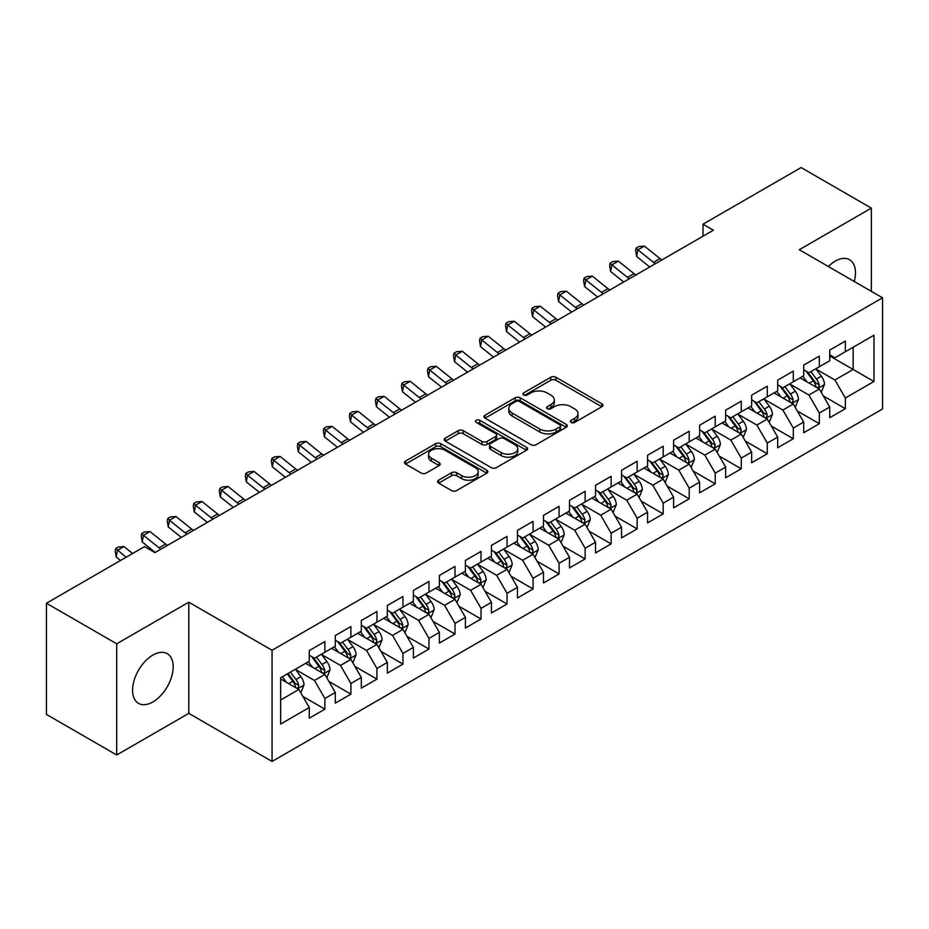 <?xml version="1.0" encoding="UTF-8"?>
<svg xmlns="http://www.w3.org/2000/svg" width="929" height="929" viewBox="0 0 929 929"><rect width="100%" height="100%" fill="white"/><g stroke="black" fill="none" stroke-linecap="round" stroke-linejoin="round"><path stroke-width="1.39" d="M571.138 422.405A2.532 1.463 0 0 0 574.714 422.405L601.853 406.728A3.611 2.09 0 0 0 602.909 405.253A3.611 2.09 0 0 0 601.853 403.778L555.879 377.244A3.611 2.09 0 0 0 550.769 377.244L523.631 392.909A2.532 1.463 0 0 0 522.888 393.942A2.532 1.463 0 0 0 523.631 394.976A2.532 1.463 0 0 0 527.196 394.976L530.714 392.944A11.554 6.677 0 0 1 547.065 392.944L550.897 395.15A11.554 6.677 0 0 1 554.276 399.876A11.554 6.677 0 0 1 550.897 404.591L547.378 406.623A2.532 1.463 0 0 0 546.635 407.657A2.532 1.463 0 0 0 547.378 408.69A2.532 1.463 0 0 0 550.955 408.69L554.474 406.658A11.554 6.677 0 0 1 570.812 406.658L574.645 408.876A11.554 6.677 0 0 1 578.035 413.591A11.554 6.677 0 0 1 574.645 418.305L571.138 420.338A2.532 1.463 0 0 0 570.394 421.371A2.532 1.463 0 0 0 571.138 422.405L571.138 420.338M152.879 701.952A28.706 16.571 120 0 0 171.633 676.66A28.706 16.571 120 0 0 167.232 653.656A28.706 16.571 120 0 0 152.879 655.073A28.706 16.571 120 0 0 134.124 680.376A28.706 16.571 120 0 0 138.526 703.369A28.706 16.571 120 0 0 152.879 701.952M854.285 281.487A28.706 16.571 120 0 0 849.547 259.725A28.706 16.571 120 0 0 835.194 261.154A28.706 16.571 120 0 0 828.32 266.495M438.627 480.177A3.611 2.09 0 0 0 437.571 481.652A3.611 2.09 0 0 0 438.627 483.126L451.529 490.57A3.611 2.09 0 0 0 456.638 490.57L486.784 473.163A3.611 2.09 0 0 0 487.841 471.688A3.611 2.09 0 0 0 486.784 470.213L440.799 443.679A3.611 2.09 0 0 0 435.689 443.679L405.555 461.074A3.611 2.09 0 0 0 404.498 462.549A3.611 2.09 0 0 0 405.555 464.024L421.139 473.024A3.611 2.09 0 0 0 426.248 473.024L439.138 465.568A3.611 2.09 0 0 0 440.195 464.094A3.611 2.09 0 0 0 439.138 462.619L431.416 458.16A9.662 5.574 0 0 1 428.583 454.223A9.662 5.574 0 0 1 434.551 449.067A9.662 5.574 0 0 1 445.084 450.275L475.346 467.751A9.662 5.574 0 0 1 478.18 471.688A9.662 5.574 0 0 1 472.211 476.844A9.662 5.574 0 0 1 461.69 475.636L456.638 472.722A3.611 2.09 0 0 0 451.529 472.722L438.627 480.177L438.627 483.126M116.706 643.809L116.706 754.987L188.796 713.367L188.796 602.189L116.706 643.809L46.45 603.246L144.552 546.6L154.969 552.616L713.402 230.206L702.998 224.191L702.998 236.21M188.796 602.189L272.069 650.265L882.55 297.814L882.55 408.992L272.069 761.443L272.069 650.265M871.356 291.346L871.356 208.119L799.277 249.727L882.55 297.814M871.356 208.119L801.1 167.557L702.998 224.191M530.97 444.701A3.611 2.09 0 0 0 536.079 444.701L566.214 427.305A3.611 2.09 0 0 0 567.271 425.83A3.611 2.09 0 0 0 566.214 424.356L520.24 397.809A3.611 2.09 0 0 0 515.13 397.809L484.996 415.217A3.611 2.09 0 0 0 483.939 416.691A3.611 2.09 0 0 0 484.996 418.166L530.97 444.701M477.192 422.95A2.532 1.463 0 0 1 479.759 423.299L479.759 420.303L526.499 447.29A3.611 2.09 0 0 1 527.556 448.765A3.611 2.09 0 0 1 526.499 450.24L496.353 467.635A3.611 2.09 0 0 1 491.255 467.635L445.27 441.089L445.27 438.14A3.611 2.09 0 0 0 444.213 439.614A3.611 2.09 0 0 0 445.27 441.089M445.27 438.14L458.171 430.696A3.611 2.09 0 0 1 463.281 430.696L481.93 441.461A3.611 2.09 0 0 0 487.04 441.461L495.587 436.525A3.611 2.09 0 0 0 496.655 435.051A3.611 2.09 0 0 0 495.587 433.576L476.182 422.358A2.532 1.463 0 0 1 475.439 421.336A2.532 1.463 0 0 1 476.995 419.978A2.532 1.463 0 0 1 479.759 420.303M829.725 355.958L853.147 369.475L853.147 347.237L873.968 335.218L845.344 351.743L845.344 341.082L829.725 350.094L829.725 360.754L819.32 366.769L819.32 356.097L803.701 365.12L803.701 375.781L793.296 381.796L793.296 371.124L777.678 380.135L777.678 390.807L767.273 396.822L767.273 386.15L751.654 395.162L751.654 405.834L741.249 411.837L741.249 401.177L725.63 410.188L725.63 420.86L715.225 426.864L715.225 416.192L699.607 425.215L699.607 435.875L689.202 441.89L689.202 431.219L673.595 440.241L673.595 450.902L663.178 456.917L663.178 446.245L647.571 455.256L647.571 465.928L637.155 471.932L637.155 461.272L621.547 470.283L621.547 480.955L611.131 486.959L611.131 476.298L595.524 485.31L595.524 495.97L585.119 501.985L585.119 491.313L569.5 500.336L569.5 510.996L559.095 517.012L559.095 506.34L543.477 515.351L543.477 526.023L533.072 532.027L533.072 521.366L517.453 530.378L517.453 541.05L507.048 547.053L507.048 536.393L491.429 545.404L491.429 556.065L481.025 562.08L481.025 551.408L465.406 560.431L465.406 571.091L455.001 577.106L455.001 566.435L439.394 575.446L439.394 586.118L428.977 592.133L428.977 581.461L413.37 590.472L413.37 601.144L402.954 607.148L402.954 596.488L387.347 605.499L387.347 616.171L376.93 622.175L376.93 611.503L361.323 620.526L361.323 631.186L350.907 637.201L350.907 626.529L335.299 635.552L335.299 646.212L324.895 652.228L324.895 641.556L309.276 650.567L309.276 661.239L280.651 677.764L280.651 724.039L309.276 707.515L298.871 689.481L280.651 678.971M873.968 335.218L873.968 381.494L845.344 398.018L834.927 379.996L816.057 369.103M823.349 395.986L845.344 408.69L845.344 398.018M845.344 408.69L829.725 417.702L829.725 407.03L819.32 413.045L808.904 395.011L790.045 384.118M797.326 411.013L819.32 423.705L819.32 413.045M819.32 423.705L803.701 432.728L803.701 422.056L793.296 428.072L782.88 410.037L764.021 399.145M771.302 426.039L793.296 438.732L793.296 428.072M793.296 438.732L777.678 447.743L777.678 437.083L767.273 443.087L756.856 425.064L737.998 414.171M745.279 441.066L767.273 453.758L767.273 443.087M767.273 453.758L751.654 462.77L751.654 452.109L741.249 458.113L730.844 440.091L711.974 429.198M719.255 456.093L741.249 468.785L741.249 458.113M741.249 468.785L725.63 477.796L725.63 467.124L715.225 473.14L704.821 455.105L685.95 444.213M693.231 471.108L715.225 483.812L715.225 473.14M715.225 483.812L699.607 492.823L699.607 482.151L689.202 488.166L678.797 470.132L659.927 459.24M667.219 486.134L689.202 498.827L689.202 488.166M689.202 498.827L673.595 507.849L673.595 497.178L663.178 503.181L652.773 485.159L633.903 474.266M641.196 501.161L663.178 513.853L663.178 503.181M663.178 513.853L647.571 522.864L647.571 512.204L637.155 518.208L626.75 500.185L607.88 489.293M615.172 516.187L637.155 528.88L637.155 518.208M637.155 528.88L621.547 537.891L621.547 527.231L611.131 533.234L600.726 515.2L581.856 504.308M589.149 531.202L611.131 543.906L611.131 533.234M611.131 543.906L595.524 552.918L595.524 542.246L585.119 548.261L574.703 530.227L555.844 519.334M563.125 546.229L585.119 558.921L585.119 548.261M585.119 558.921L569.5 567.944L569.5 557.272L559.095 563.288L548.679 545.253L529.82 534.361M537.101 561.255L559.095 573.948L559.095 563.288M559.095 573.948L543.477 582.959L543.477 572.299L533.072 578.302L522.655 560.28L503.797 549.387M511.078 576.282L533.072 588.974L533.072 578.302M533.072 588.974L517.453 597.986L517.453 587.325L507.048 593.329L496.643 575.306L477.773 564.414M485.054 591.297L507.048 604.001L507.048 593.329M507.048 604.001L491.429 613.012L491.429 602.34L481.025 608.356L470.62 590.321L451.749 579.429M459.031 606.323L481.025 619.016L481.025 608.356M481.025 619.016L465.406 628.039L465.406 617.367L455.001 623.382L444.596 605.348L425.726 594.455M433.019 621.35L455.001 634.042L455.001 623.382M455.001 634.042L439.394 643.054L439.394 632.394L428.977 638.397L418.573 620.375L399.702 609.482M406.995 636.377L428.977 649.069L428.977 638.397M428.977 649.069L413.37 658.08L413.37 647.42L402.954 653.424L392.549 635.401L373.679 624.509M380.971 651.403L402.954 664.096L402.954 653.424M402.954 664.096L387.347 673.107L387.347 662.435L376.93 668.45L366.525 650.416L347.655 639.524M354.948 666.418L376.93 679.122L376.93 668.45M376.93 679.122L361.323 688.134L361.323 677.462L350.907 683.477L340.502 665.443L321.631 654.55M328.924 681.445L350.907 694.137L350.907 683.477M350.907 694.137L335.299 703.16L335.299 692.488L324.895 698.492L314.478 680.469L295.619 669.577M302.9 696.471L324.895 709.164L324.895 698.492M324.895 709.164L309.276 718.175L309.276 707.515M309.276 655.224L314.478 658.231L324.895 652.228M280.651 700.001L298.871 689.481M335.299 640.209L340.502 643.205L350.907 637.201M314.478 680.469L324.895 674.454L305.629 663.341M335.299 692.488L324.895 674.454M361.323 625.182L366.525 628.19L376.93 622.175M340.502 665.443L350.907 659.439L331.653 648.314M361.323 677.462L350.907 659.439M387.347 610.156L392.549 613.163L402.954 607.148M366.525 650.416L376.93 644.412L357.677 633.288M387.347 662.435L376.93 644.412M413.37 595.129L418.573 598.137L428.977 592.133M392.549 635.401L402.954 629.386L383.7 618.273M413.37 647.42L402.954 629.386M439.394 580.114L444.596 583.11L455.001 577.106M418.573 620.375L428.977 614.359L409.724 603.246M439.394 632.394L428.977 614.359M465.406 565.087L470.62 568.095L481.025 562.08M444.596 605.348L455.001 599.344L435.747 588.22M465.406 617.367L455.001 599.344M491.429 550.061L496.643 553.069L507.048 547.053M470.62 590.321L481.025 584.318L461.771 573.193M491.429 602.34L481.025 584.318M517.453 535.034L522.655 538.042L533.072 532.027M496.643 575.306L507.048 569.291L487.795 558.178M517.453 587.325L507.048 569.291M543.477 520.008L548.679 523.015L559.095 517.012M522.655 560.28L533.072 554.265L513.807 543.151M543.477 572.299L533.072 554.265M569.5 504.993L574.703 507.989L585.119 501.985M548.679 545.253L559.095 539.25L539.83 528.125M569.5 557.272L559.095 539.25M595.524 489.966L600.726 492.974L611.131 486.959M574.703 530.227L585.119 524.223L565.854 513.098M595.524 542.246L585.119 524.223M621.547 474.94L626.75 477.947L637.155 471.932M600.726 515.2L611.131 509.197L591.878 498.083M621.547 527.231L611.131 509.197M647.571 459.913L652.773 462.921L663.178 456.917M626.75 500.185L637.155 494.17L617.901 483.057M647.571 512.204L637.155 494.17M673.595 444.898L678.797 447.894L689.202 441.89M652.773 485.159L663.178 479.143L643.925 468.03M673.595 497.178L663.178 479.143M699.607 429.872L704.821 432.879L715.225 426.864M678.797 470.132L689.202 464.128L669.948 453.004M699.607 482.151L689.202 464.128M725.63 414.845L730.844 417.853L741.249 411.837M704.821 455.105L715.225 449.102L695.972 437.977M725.63 467.124L715.225 449.102M751.654 399.818L756.856 402.826L767.273 396.822M730.844 440.091L741.249 434.075L721.996 422.962M751.654 452.109L741.249 434.075M777.678 384.803L782.88 387.799L793.296 381.796M756.856 425.064L767.273 419.049L748.019 407.936M777.678 437.083L767.273 419.049M803.701 369.777L808.904 372.784L819.32 366.769M782.88 410.037L793.296 404.034L774.031 392.909M803.701 422.056L793.296 404.034M829.725 354.75L834.927 357.758L845.344 351.743M808.904 395.011L819.32 389.007L800.055 377.882M829.725 407.03L819.32 389.007M46.45 603.246L46.45 714.424L116.706 754.987M188.796 713.367L272.069 761.443M834.927 379.996L853.147 369.475L873.968 381.494M572.148 422.753L574.645 421.313A11.554 6.677 0 0 0 578.035 416.598L578.035 413.591M554.276 399.876L554.276 402.884A11.554 6.677 0 0 1 550.897 407.599L548.389 409.039M601.806 406.763L555.879 380.24A3.611 2.09 0 0 0 550.769 380.24L524.641 395.324M566.167 427.328L520.24 400.817A3.611 2.09 0 0 0 515.13 400.817L485.043 418.189M559.827 426.864A2.532 1.463 0 0 0 560.57 425.83A2.532 1.463 0 0 0 559.827 424.797L519.474 401.502A2.532 1.463 0 0 0 515.897 401.502L512.193 403.639A11.554 6.677 0 0 0 508.813 408.354A11.554 6.677 0 0 0 512.193 413.068L539.784 429.001A11.554 6.677 0 0 0 556.134 429.001L559.827 426.864L559.827 429.872A2.532 1.463 0 0 0 560.57 428.838L560.57 425.83M508.813 408.354L508.813 411.361A11.554 6.677 0 0 0 512.193 416.076L512.193 413.068M559.827 429.872L556.134 432.008A11.554 6.677 0 0 1 539.784 432.008L512.193 416.076M445.316 441.124L458.171 433.704L458.171 430.696M496.655 435.051L496.655 438.047A3.611 2.09 0 0 1 495.587 439.522L487.04 444.468A3.611 2.09 0 0 1 481.93 444.468L463.281 433.704A3.611 2.09 0 0 0 458.171 433.704M479.759 423.299L526.453 450.263M501.277 452.632A9.662 5.574 0 0 0 511.809 453.84A9.662 5.574 0 0 0 517.767 448.684A9.662 5.574 0 0 0 514.945 444.747L504.273 438.581A3.611 2.09 0 0 0 499.163 438.581L490.617 443.528A3.611 2.09 0 0 0 489.548 445.003A3.611 2.09 0 0 0 490.617 446.477L501.277 452.632L501.277 455.64A9.662 5.574 0 0 0 511.809 456.847A9.662 5.574 0 0 0 517.767 451.691L517.767 448.684M489.548 445.003L489.548 448.01A3.611 2.09 0 0 0 490.617 449.485L490.617 446.477M501.277 455.64L490.617 449.485M478.18 471.688L478.18 474.696A9.662 5.574 0 0 1 472.211 479.852A9.662 5.574 0 0 1 461.69 478.644L456.638 475.729A3.611 2.09 0 0 0 451.529 475.729L438.685 483.15M428.583 454.223L428.583 457.219A9.662 5.574 0 0 0 431.416 461.167L431.416 458.16M439.092 465.603L431.416 461.167M486.726 473.198L440.799 446.675A3.611 2.09 0 0 0 435.689 446.675L405.601 464.047M821.236 392.34L824.464 384.467A9.755 5.632 -120 0 0 821.352 376.164L815.825 368.778M807.022 381.9L802.819 376.291M800.856 378.347L800.368 377.708M817.474 387.939L818.983 386.58L819.204 384.885A9.755 5.632 -120 0 0 816.405 379.02L810.878 371.635M807.731 372.099L814.559 381.215A4.97 2.868 60 0 1 815.453 382.725L819.204 384.885M806.012 371.112L813.293 380.82A9.755 5.632 60 0 1 816.08 386.685L816.277 387.254M655.386 263.697A18.406 10.625 60 0 1 653.493 262.35L637.886 249.843L636.655 256.509L649.719 266.971M661.889 259.946A18.406 10.625 60 0 1 660.008 258.587L644.401 246.092L637.886 249.843L636.156 248.055L638.757 246.557L644.401 246.092M636.655 256.509L635.657 250.725L636.156 248.055M795.224 407.366L798.441 399.493A9.755 5.632 -120 0 0 795.329 391.19L789.801 383.805M780.999 396.927L776.795 391.318M774.832 393.373L774.345 392.735M791.45 402.965L792.971 401.607L793.18 399.911A9.755 5.632 -120 0 0 790.393 394.047L784.866 386.661M781.707 387.126L788.535 396.242A4.97 2.868 60 0 1 789.429 397.74L793.18 399.911M779.988 386.127L787.269 395.847A9.755 5.632 60 0 1 790.056 401.711L790.254 402.28M769.2 422.393L772.417 414.52A9.755 5.632 -120 0 0 769.305 406.205L763.777 398.831M754.975 411.953L750.771 406.345M748.809 408.388L748.333 407.75M765.438 417.992L766.948 416.633L767.157 414.926A9.755 5.632 -120 0 0 764.37 409.062L758.842 401.688M755.683 402.141L762.512 411.257A4.97 2.868 60 0 1 763.417 412.766L767.157 414.926M753.965 401.154L761.246 410.873A9.755 5.632 60 0 1 764.033 416.738L764.23 417.295M629.363 278.723A18.406 10.625 60 0 1 627.481 277.376L611.874 264.87L610.632 271.535L623.696 281.998M635.866 274.961A18.406 10.625 60 0 1 633.984 273.614L618.377 261.119L611.874 264.87L610.132 263.081L612.734 261.583L618.377 261.119M610.632 271.535L609.633 265.752L610.132 263.081M603.339 293.75A18.406 10.625 60 0 1 601.458 292.391L585.851 279.896L584.608 286.562L597.672 297.025M609.842 289.987A18.406 10.625 60 0 1 607.961 288.64L592.354 276.134L585.851 279.896L584.109 278.108L586.71 276.598L592.354 276.134M584.608 286.562L583.609 280.767L584.109 278.108M743.177 437.408L746.405 429.535A9.755 5.632 -120 0 0 743.293 421.232L737.754 413.858M728.951 426.98L724.748 421.371M722.785 423.415L722.309 422.776M739.414 433.019L740.924 431.66L741.133 429.953A9.755 5.632 -120 0 0 738.346 424.088L732.818 416.715M729.66 417.167L736.488 426.283A4.97 2.868 60 0 1 737.394 427.793L741.133 429.953M727.941 416.18L735.222 425.888A9.755 5.632 60 0 1 738.009 431.753L738.207 432.322M717.153 452.435L720.381 444.561A9.755 5.632 -120 0 0 717.269 436.258L711.742 428.884M702.928 441.995L698.724 436.386M696.762 438.442L696.285 437.803M713.391 448.045L714.9 446.675L715.109 444.979A9.755 5.632 -120 0 0 712.322 439.115L706.795 431.73M703.636 432.194L710.464 441.31A4.97 2.868 60 0 1 711.37 442.819L715.109 444.979M701.918 431.207L709.199 440.915A9.755 5.632 60 0 1 711.986 446.779L712.183 447.348M577.315 308.765A18.406 10.625 60 0 1 575.434 307.418L559.827 294.923L558.584 301.577L571.649 312.039M583.83 305.014A18.406 10.625 60 0 1 581.937 303.667L566.33 291.16L559.827 294.923L558.085 293.134L560.686 291.625L566.33 291.16M558.584 301.577L557.586 295.794L558.085 293.134M551.292 323.791A18.406 10.625 60 0 1 549.411 322.444L533.803 309.938L532.561 316.603L545.625 327.066M557.806 320.041A18.406 10.625 60 0 1 555.914 318.693L540.306 306.187L533.803 309.938L532.062 308.149L534.663 306.651L540.306 306.187M532.561 316.603L531.562 310.82L532.062 308.149M691.13 467.461L694.358 459.588A9.755 5.632 -120 0 0 691.246 451.285L685.718 443.899M676.904 457.022L672.701 451.413M670.738 453.468L670.262 452.829M687.367 463.06L688.877 461.701L689.086 460.006A9.755 5.632 -120 0 0 686.299 454.142L680.771 446.756M677.613 447.221L684.441 456.336A4.97 2.868 60 0 1 685.347 457.846L689.086 460.006M675.894 446.222L683.175 455.942A9.755 5.632 60 0 1 685.962 461.806L686.159 462.375M525.28 338.818A18.406 10.625 60 0 1 523.387 337.471L507.78 324.964L506.537 331.63L519.601 342.093M531.783 335.055A18.406 10.625 60 0 1 529.89 333.708L514.283 321.213L507.78 324.964L506.038 323.176L508.639 321.678L514.283 321.213M506.537 331.63L505.539 325.847L506.038 323.176M665.106 482.488L668.334 474.614A9.755 5.632 -120 0 0 665.222 466.312L659.695 458.926M650.881 472.048L646.677 466.439M644.714 468.483L644.238 467.844M661.343 478.087L662.853 476.728L663.062 475.021A9.755 5.632 -120 0 0 660.275 469.157L654.748 461.783M651.589 462.236L658.417 471.351A4.97 2.868 60 0 1 659.323 472.861L663.062 475.021M649.882 461.248L657.151 470.968A9.755 5.632 60 0 1 659.95 476.832L660.147 477.39M499.256 353.844A18.406 10.625 60 0 1 497.363 352.497L481.756 339.991L480.525 346.656L493.578 357.119M505.759 350.082A18.406 10.625 60 0 1 503.866 348.735L488.259 336.24L481.756 339.991L480.014 338.202L482.615 336.704L488.259 336.24M480.525 346.656L479.527 340.862L480.014 338.202M639.082 497.503L642.311 489.629A9.755 5.632 -120 0 0 639.198 481.327L633.671 473.953M624.857 487.075L620.653 481.466M618.691 483.51L618.215 482.871M635.32 493.113L636.829 491.755L637.05 490.047A9.755 5.632 -120 0 0 634.252 484.183L628.724 476.809M625.565 477.262L632.394 486.378A4.97 2.868 60 0 1 633.299 487.888L637.05 490.047M623.858 476.275L631.128 485.983A9.755 5.632 60 0 1 633.926 491.859L634.124 492.416M613.059 512.529L616.287 504.656A9.755 5.632 -120 0 0 613.175 496.353L607.647 488.979M598.833 502.101L594.641 496.492M592.667 498.536L592.191 497.898M609.296 508.14L610.806 506.781L611.027 505.074A9.755 5.632 -120 0 0 608.228 499.21L602.7 491.824M599.553 492.289L606.37 501.405A4.97 2.868 60 0 1 607.276 502.914L611.027 505.074M597.835 491.302L605.104 501.01A9.755 5.632 60 0 1 607.903 506.874L608.1 507.443M587.035 527.556L590.263 519.683A9.755 5.632 -120 0 0 587.151 511.38L581.624 503.994M572.821 517.116L568.618 511.507M566.644 513.563L566.167 512.924M583.273 523.155L584.782 521.796L585.003 520.101A9.755 5.632 -120 0 0 582.204 514.236L576.677 506.851M573.53 507.315L580.358 516.431A4.97 2.868 60 0 1 581.252 517.941L585.003 520.101M571.811 506.328L579.081 516.036A9.755 5.632 60 0 1 581.879 521.901L582.077 522.47M561.011 542.582L564.24 534.709A9.755 5.632 -120 0 0 561.128 526.406L555.6 519.021M546.798 532.143L542.594 526.534M540.632 528.578L540.144 527.951M557.249 538.181L558.77 536.823L558.979 535.127A9.755 5.632 -120 0 0 556.181 529.251L550.653 521.877M547.506 522.342L554.334 531.446A4.97 2.868 60 0 1 555.228 532.956L558.979 535.127M545.787 521.343L553.069 531.063A9.755 5.632 60 0 1 555.856 536.927L556.053 537.485M534.999 557.609L538.216 549.736A9.755 5.632 -120 0 0 535.104 541.421L529.576 534.047M520.774 547.169L516.57 541.561M514.608 543.604L514.12 542.966M531.225 553.208L532.747 551.849L532.956 550.142A9.755 5.632 -120 0 0 530.169 544.278L524.641 536.904M521.483 537.357L528.311 546.473A4.97 2.868 60 0 1 529.216 547.982L532.956 550.142M519.764 536.37L527.045 546.078A9.755 5.632 60 0 1 529.832 551.954L530.029 552.511M508.976 572.624L512.193 564.751A9.755 5.632 -120 0 0 509.08 556.448L503.553 549.074M494.751 562.196L490.547 556.587M488.584 558.631L488.108 557.992M505.213 568.234L506.723 566.876L506.932 565.169A9.755 5.632 -120 0 0 504.145 559.304L498.618 551.931M495.459 552.383L502.287 561.499A4.97 2.868 60 0 1 503.193 563.009L506.932 565.169M493.74 551.396L501.021 561.104A9.755 5.632 60 0 1 503.808 566.969L504.006 567.538M482.952 587.651L486.181 579.777A9.755 5.632 -120 0 0 483.068 571.474L477.541 564.089M468.727 577.211L464.523 571.602M462.561 573.657L462.085 573.019M479.19 583.249L480.699 581.891L480.908 580.195A9.755 5.632 -120 0 0 478.121 574.331L472.594 566.945M469.435 567.41L476.263 576.526A4.97 2.868 60 0 1 477.169 578.035L480.908 580.195M467.717 566.423L474.998 576.131A9.755 5.632 60 0 1 477.785 581.995L477.982 582.564M456.929 602.677L460.157 594.804A9.755 5.632 -120 0 0 457.045 586.501L451.517 579.115M442.703 592.237L438.5 586.629M436.537 588.684L436.061 588.045M453.166 598.276L454.676 596.917L454.885 595.222A9.755 5.632 -120 0 0 452.098 589.358L446.57 581.972M443.412 582.437L450.24 591.552A4.97 2.868 60 0 1 451.146 593.05L454.885 595.222M441.693 581.438L448.974 591.158A9.755 5.632 60 0 1 451.761 597.022L451.958 597.591M430.905 617.704L434.133 609.83A9.755 5.632 -120 0 0 431.021 601.516L425.494 594.142M416.68 607.264L412.476 601.655M410.513 603.699L410.037 603.06M427.143 613.303L428.652 611.944L428.861 610.237A9.755 5.632 -120 0 0 426.074 604.373L420.547 596.999M417.388 597.452L424.216 606.567A4.97 2.868 60 0 1 425.122 608.077L428.861 610.237M415.681 596.464L422.95 606.184A9.755 5.632 60 0 1 425.737 612.048L425.935 612.606M473.233 368.859A18.406 10.625 60 0 1 471.34 367.512L455.733 355.017L454.502 361.671L467.566 372.134M479.736 365.109A18.406 10.625 60 0 1 477.843 363.762L462.236 351.255L455.733 355.017L453.991 353.229L456.592 351.719L462.236 351.255M454.502 361.671L453.503 355.888L453.991 353.229M447.209 383.886A18.406 10.625 60 0 1 445.316 382.539L429.709 370.044L428.478 376.698L441.542 387.161M453.712 380.135A18.406 10.625 60 0 1 451.831 378.788L436.224 366.281L429.709 370.044L427.967 368.244L430.568 366.746L436.224 366.281M428.478 376.698L427.479 370.915L427.967 368.244M421.185 398.913A18.406 10.625 60 0 1 419.293 397.566L403.685 385.059L402.454 391.724L415.518 402.187M427.688 395.162A18.406 10.625 60 0 1 425.807 393.803L410.2 381.308L403.685 385.059L401.955 383.271L404.556 381.773L410.2 381.308M402.454 391.724L401.456 385.941L401.955 383.271M395.162 413.939A18.406 10.625 60 0 1 393.281 412.592L377.662 400.085L376.431 406.751L389.495 417.214M401.665 410.177A18.406 10.625 60 0 1 399.784 408.83L384.176 396.335L377.662 400.085L375.931 398.297L378.533 396.799L384.176 396.335M376.431 406.751L375.432 400.956L375.931 398.297M369.138 428.966A18.406 10.625 60 0 1 367.257 427.607L351.65 415.112L350.407 421.766L363.471 432.229M375.641 425.203A18.406 10.625 60 0 1 373.76 423.856L358.153 411.35L351.65 415.112L349.908 413.324L352.509 411.814L358.153 411.35M350.407 421.766L349.409 415.983L349.908 413.324M343.115 443.981A18.406 10.625 60 0 1 341.233 442.634L325.626 430.139L324.384 436.793L337.448 447.255M349.629 440.23A18.406 10.625 60 0 1 347.736 438.883L332.129 426.376L325.626 430.139L323.884 428.35L326.485 426.841L332.129 426.376M324.384 436.793L323.385 431.01L323.884 428.35M317.091 459.007A18.406 10.625 60 0 1 315.21 457.66L299.602 445.154L298.36 451.819L311.424 462.282M323.606 455.256A18.406 10.625 60 0 1 321.713 453.898L306.106 441.403L299.602 445.154L297.861 443.365L300.462 441.867L306.106 441.403M298.36 451.819L297.361 446.036L297.861 443.365M291.079 474.034A18.406 10.625 60 0 1 289.186 472.687L273.579 460.18L272.336 466.846L285.4 477.309M297.582 470.271A18.406 10.625 60 0 1 295.689 468.924L280.082 456.429L273.579 460.18L271.837 458.392L274.438 456.894L280.082 456.429M272.336 466.846L271.338 461.063L271.837 458.392M265.055 489.06A18.406 10.625 60 0 1 263.162 487.702L247.555 475.207L246.313 481.872L259.377 492.335M271.558 485.298A18.406 10.625 60 0 1 269.665 483.951L254.058 471.444L247.555 475.207L245.813 473.418L248.415 471.92L254.058 471.444M246.313 481.872L245.326 476.078L245.813 473.418M404.881 632.719L408.11 624.845A9.755 5.632 -120 0 0 404.998 616.542L399.47 609.169M390.656 622.291L386.452 616.682M384.49 618.726L384.014 618.087M401.119 628.329L402.629 626.97L402.849 625.263A9.755 5.632 -120 0 0 400.051 619.399L394.523 612.025M391.364 612.478L398.193 621.594A4.97 2.868 60 0 1 399.098 623.104L402.849 625.263M389.657 611.491L396.927 621.199A9.755 5.632 60 0 1 399.725 627.063L399.923 627.632M239.032 504.075A18.406 10.625 60 0 1 237.139 502.728L221.532 490.233L220.301 496.887L233.353 507.35M245.535 500.325A18.406 10.625 60 0 1 243.642 498.978L228.035 486.471L221.532 490.233L219.79 488.445L222.391 486.935L228.035 486.471M220.301 496.887L219.302 491.104L219.79 488.445M378.858 647.745L382.086 639.872A9.755 5.632 -120 0 0 378.974 631.569L373.446 624.195M364.632 637.306L360.429 631.697M358.466 633.752L357.99 633.114M375.095 643.356L376.605 641.985L376.826 640.29A9.755 5.632 -120 0 0 374.027 634.426L368.499 627.04M365.341 627.505L372.169 636.62A4.97 2.868 60 0 1 373.075 638.13L376.826 640.29M363.634 626.518L370.903 636.226A9.755 5.632 60 0 1 373.702 642.09L373.899 642.659M213.008 519.102A18.406 10.625 60 0 1 211.115 517.755L195.508 505.248L194.277 511.914L207.341 522.377M219.511 515.351A18.406 10.625 60 0 1 217.618 514.004L202.011 501.497L195.508 505.248L193.766 503.46L196.367 501.962L202.011 501.497M194.277 511.914L193.278 506.131L193.766 503.46M352.834 662.772L356.062 654.899A9.755 5.632 -120 0 0 352.95 646.596L347.423 639.21M338.609 652.332L334.417 646.723M332.443 648.779L331.967 648.14M349.072 658.371L350.581 657.012L350.802 655.317A9.755 5.632 -120 0 0 348.003 649.452L342.476 642.067M339.329 642.531L346.157 651.647A4.97 2.868 60 0 1 347.051 653.157L350.802 655.317M337.61 641.533L344.88 651.252A9.755 5.632 60 0 1 347.678 657.117L347.876 657.686M186.984 534.129A18.406 10.625 60 0 1 185.092 532.781L169.484 520.275L168.254 526.94L181.318 537.403M193.487 530.366A18.406 10.625 60 0 1 191.606 529.019L175.999 516.524L169.484 520.275L167.743 518.487L170.355 516.988L175.999 516.524M168.254 526.94L167.255 521.157L167.743 518.487M326.811 677.798L330.039 669.925A9.755 5.632 -120 0 0 326.927 661.622L321.399 654.237M312.597 667.359L308.393 661.75M306.419 663.794L305.943 663.155M323.048 673.397L324.558 672.039L324.778 670.332A9.755 5.632 -120 0 0 321.98 664.467L316.452 657.093M313.305 657.558L320.133 666.662A4.97 2.868 60 0 1 321.028 668.172L324.778 670.332M311.587 656.559L318.868 666.279A9.755 5.632 60 0 1 321.655 672.143L321.852 672.701M160.961 549.155A18.406 10.625 60 0 1 159.068 547.808L143.461 535.301L142.23 541.967L155.294 552.43M167.464 545.393A18.406 10.625 60 0 1 165.583 544.046L149.975 531.551L143.461 535.301L141.731 533.513L144.332 532.015L149.975 531.551M142.23 541.967L141.231 536.172L141.731 533.513M300.799 692.813L304.015 684.94A9.755 5.632 -120 0 0 300.903 676.637L295.376 669.263M286.573 682.385L282.37 676.776M297.025 688.424L298.546 687.065L298.755 685.358A9.755 5.632 -120 0 0 295.968 679.494L290.429 672.12M287.99 673.525L294.11 681.689A4.97 2.868 60 0 1 295.004 683.198L298.755 685.358M287.316 673.92L292.844 681.294A9.755 5.632 60 0 1 295.631 687.17L295.828 687.727M132.603 553.498L123.952 546.566L117.449 550.328L116.206 556.982L120.549 560.466M126.1 557.261L115.707 548.54L118.308 547.03L123.952 546.566M116.206 556.982L115.208 551.199L115.707 548.54M574.645 421.313L574.645 418.305M547.378 408.69L547.378 406.623M550.897 407.599L550.897 404.591M523.631 394.976L523.631 392.909M550.769 380.24L550.769 377.244M555.879 380.24L555.879 377.244M601.853 406.728L601.853 403.778M484.996 418.166L484.996 415.217M515.13 400.817L515.13 397.809M520.24 400.817L520.24 397.809M566.214 427.305L566.214 424.356M539.784 432.008L539.784 429.001M556.134 432.008L556.134 429.001M463.281 433.704L463.281 430.696M481.93 444.468L481.93 441.461M487.04 444.468L487.04 441.461M495.587 439.522L495.587 436.525M526.499 450.24L526.499 447.29M451.529 475.729L451.529 472.722M456.638 475.729L456.638 472.722M461.69 478.644L461.69 475.636M439.138 465.568L439.138 462.619M405.555 464.024L405.555 461.074M435.689 446.675L435.689 443.679M440.799 446.675L440.799 443.679M486.784 473.163L486.784 470.213M818.089 388.299L824.406 384.652M816.405 379.02L821.352 376.164M809.217 383.178L813.293 380.82M653.493 262.35L660.008 258.587M792.065 403.325L798.383 399.679M790.393 394.047L795.329 391.19M783.193 398.193L787.269 395.847M766.053 418.352L772.359 414.706M764.37 409.062L769.305 406.205M757.17 413.219L761.246 410.873M627.481 277.376L633.984 273.614M601.458 292.391L607.961 288.64M740.03 433.367L746.335 429.732M738.346 424.088L743.293 421.232M731.146 428.246L735.222 425.888M714.006 448.393L720.312 444.747M712.322 439.115L717.269 436.258M705.123 443.272L709.199 440.915M575.434 307.418L581.937 303.667M549.411 322.444L555.914 318.693M687.983 463.42L694.288 459.774M686.299 454.142L691.246 451.285M679.099 458.287L683.175 455.942M523.387 337.471L529.89 333.708M661.959 478.447L668.265 474.8M660.275 469.157L665.222 466.312M653.075 473.314L657.151 470.968M497.363 352.497L503.866 348.735M635.935 493.462L642.241 489.827M634.252 484.183L639.198 481.327M627.052 488.34L631.128 485.983M609.912 508.488L616.229 504.842M608.228 499.21L613.175 496.353M601.04 503.367L605.104 501.01M583.888 523.515L590.205 519.868M582.204 514.236L587.151 511.38M575.016 518.382L579.081 516.036M557.864 538.541L564.182 534.895M556.181 529.251L561.128 526.406M548.993 533.409L553.069 531.063M531.841 553.556L538.158 549.922M530.169 544.278L535.104 541.421M522.969 548.435L527.045 546.078M505.829 568.583L512.134 564.948M504.145 559.304L509.08 556.448M496.945 563.462L501.021 561.104M479.805 583.609L486.111 579.963M478.121 574.331L483.068 571.474M470.922 578.488L474.998 576.131M453.782 598.636L460.087 594.99M452.098 589.358L457.045 586.501M444.898 593.503L448.974 591.158M427.758 613.663L434.064 610.016M426.074 604.373L431.021 601.516M418.874 608.53L422.95 606.184M471.34 367.512L477.843 363.762M445.316 382.539L451.831 378.788M419.293 397.566L425.807 393.803M393.281 412.592L399.784 408.83M367.257 427.607L373.76 423.856M341.233 442.634L347.736 438.883M315.21 457.66L321.713 453.898M289.186 472.687L295.689 468.924M263.162 487.702L269.665 483.951M401.734 628.678L408.04 625.043M400.051 619.399L404.998 616.542M392.851 623.556L396.927 621.199M237.139 502.728L243.642 498.978M375.711 643.704L382.016 640.058M374.027 634.426L378.974 631.569M366.827 638.583L370.903 636.226M211.115 517.755L217.618 514.004M349.687 658.731L356.004 655.084M348.003 649.452L352.95 646.596M340.815 653.598L344.88 651.252M185.092 532.781L191.606 529.019M323.664 673.757L329.981 670.111M321.98 664.467L326.927 661.622M314.792 668.625L318.868 666.279M159.068 547.808L165.583 544.046M297.64 688.772L303.957 685.137M295.968 679.494L300.903 676.637M288.768 683.651L292.844 681.294"/></g></svg>

